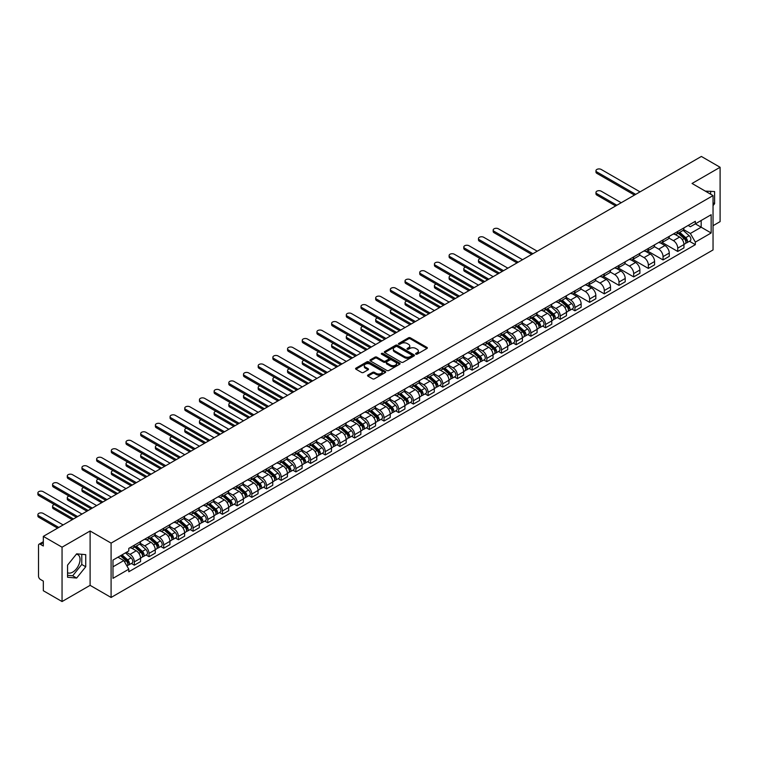<?xml version="1.0" encoding="UTF-8"?>
<svg xmlns="http://www.w3.org/2000/svg" width="758" height="758" viewBox="0 0 758 758"><rect width="100%" height="100%" fill="white"/><g stroke="black" fill="none" stroke-linecap="round" stroke-linejoin="round"><path stroke-width="1.14" d="M415.858 354.147A0.919 0.531 0 0 0 417.156 354.147L426.972 348.481A1.308 0.758 0 0 0 427.351 347.95A1.308 0.758 0 0 0 426.972 347.41L410.343 337.812A1.308 0.758 0 0 0 408.496 337.812L398.67 343.478A0.919 0.531 0 0 0 399.968 344.227L401.238 343.497A4.178 2.416 0 0 1 407.15 343.497L408.534 344.293A4.178 2.416 0 0 1 409.765 345.999A4.178 2.416 0 0 1 408.534 347.704L407.264 348.443A0.919 0.531 0 0 0 408.562 349.192L409.832 348.453A4.178 2.416 0 0 1 415.744 348.453L417.127 349.258A4.178 2.416 0 0 1 418.359 350.963A4.178 2.416 0 0 1 417.127 352.669L415.858 353.399A0.919 0.531 0 0 0 415.858 354.147L415.858 353.399M705.328 191.139A10.385 5.998 -60 0 1 706.75 191.594A10.385 5.998 -60 0 1 707.849 192.589M76.35 554.202A10.385 5.998 -60 0 1 77.885 554.666A10.385 5.998 -60 0 1 79.476 562.986A10.385 5.998 -60 0 1 72.692 572.138A10.385 5.998 -60 0 1 67.557 572.688M367.924 375.049A1.308 0.758 0 0 0 367.545 375.58A1.308 0.758 0 0 0 367.924 376.12L372.595 378.81A1.308 0.758 0 0 0 374.443 378.81L385.339 372.519A1.308 0.758 0 0 0 385.727 371.979A1.308 0.758 0 0 0 385.339 371.448L368.71 361.841A1.308 0.758 0 0 0 366.863 361.841L355.957 368.142A1.308 0.758 0 0 0 355.578 368.672A1.308 0.758 0 0 0 355.957 369.203L361.594 372.462A1.308 0.758 0 0 0 363.442 372.462L368.113 369.771A1.308 0.758 0 0 0 368.492 369.231A1.308 0.758 0 0 0 368.113 368.701L365.318 367.09A3.496 2.018 0 0 1 364.295 365.659A3.496 2.018 0 0 1 366.446 363.793A3.496 2.018 0 0 1 370.255 364.228L381.208 370.558A3.496 2.018 0 0 1 382.231 371.979A3.496 2.018 0 0 1 380.071 373.846A3.496 2.018 0 0 1 376.262 373.41L374.443 372.358A1.308 0.758 0 0 0 372.595 372.358L367.924 375.049L367.924 376.12M111.094 543.116L90.107 530.998L62.052 547.191L43.32 536.38L701.368 156.451L720.1 167.272L692.045 183.464L713.041 195.592L111.094 543.116L111.094 597.465L713.041 249.941L713.041 195.592M401.333 362.22A1.308 0.758 0 0 0 403.18 362.22L414.086 355.919A1.308 0.758 0 0 0 414.465 355.388A1.308 0.758 0 0 0 414.086 354.858L397.448 345.25A1.308 0.758 0 0 0 395.6 345.25L384.694 351.551A1.308 0.758 0 0 0 384.315 352.082A1.308 0.758 0 0 0 384.694 352.612L401.333 362.22M381.871 354.346A0.919 0.531 0 0 1 382.799 354.479L399.693 364.228L388.807 370.51A1.308 0.758 0 0 1 386.959 370.51L370.33 360.912L374.992 358.24L374.992 357.151L370.33 359.842A1.308 0.758 0 0 0 369.942 360.382A1.308 0.758 0 0 0 370.33 360.912L370.33 359.842M374.992 358.24A1.308 0.758 0 0 1 376.84 358.24L376.84 357.151A1.308 0.758 0 0 0 374.992 357.151M376.84 357.151L383.586 361.045A1.308 0.758 0 0 0 385.434 361.045L388.532 359.254A1.308 0.758 0 0 0 388.911 358.724A1.308 0.758 0 0 0 388.532 358.193L381.511 354.138A0.919 0.531 0 0 1 382.799 353.389L399.712 363.148A1.308 0.758 0 0 1 400.091 363.688A1.308 0.758 0 0 1 399.712 364.219L399.712 363.148M62.052 547.191L62.052 601.549L43.32 590.728L43.32 581.111L40.401 579.425A2.662 1.535 -120 0 1 38.516 576.165L38.516 545.4A2.662 1.535 -120 0 1 39.065 544.178L43.32 541.724M713.041 225.704L720.1 221.62L720.1 167.272M62.052 601.549L90.107 585.347L111.094 597.465M43.32 536.38L43.32 545.997L40.401 544.31A2.662 1.535 -120 0 0 39.065 544.178M677.737 231.465A6.121 3.534 60 0 1 676.468 234.213L682.683 230.621A6.121 3.534 -120 0 0 683.953 227.874M668.916 238.059L673.407 240.646A6.121 3.534 60 0 1 677.737 248.15L683.953 244.559A6.121 3.534 -120 0 0 679.623 237.055L675.17 234.487M683.953 244.559L683.953 247.875L677.737 251.466L662.16 242.475M676.468 234.213A6.121 3.534 60 0 1 673.455 233.938M677.737 248.15L677.737 251.466M663.051 239.935A6.121 3.534 60 0 1 661.781 242.693L667.997 239.102A6.121 3.534 -120 0 0 669.267 236.354M647.474 250.945L663.051 259.937L669.267 256.356L669.267 253.039A6.121 3.534 -120 0 0 664.937 245.535L660.483 242.967M661.781 242.693A6.121 3.534 60 0 1 658.768 242.408M654.23 246.53L658.721 249.126A6.121 3.534 60 0 1 663.051 256.63L663.051 259.937M648.365 248.416A6.121 3.534 60 0 1 647.095 251.163L653.311 247.582A6.121 3.534 -120 0 0 654.58 244.834M632.788 259.425L648.365 268.417L654.58 264.836L654.58 261.519A6.121 3.534 -120 0 0 650.25 254.015L645.797 251.448M647.095 251.163A6.121 3.534 60 0 1 644.082 250.889M639.544 255.01L644.035 257.606A6.121 3.534 60 0 1 648.365 265.101L648.365 268.417M633.679 256.896A6.121 3.534 60 0 1 632.409 259.643L638.624 256.062A6.121 3.534 -120 0 0 639.894 253.314M618.102 267.906L633.679 276.897L639.894 273.316L639.894 270A6.121 3.534 -120 0 0 635.564 262.495L631.111 259.928M632.409 259.643A6.121 3.534 60 0 1 629.396 259.369M624.857 263.49L629.348 266.086A6.121 3.534 60 0 1 633.679 273.581L633.679 276.897M618.992 265.376A6.121 3.534 60 0 1 617.723 268.124L623.938 264.542A6.121 3.534 -120 0 0 625.208 261.785M603.415 276.386L618.992 285.378L625.208 281.796L625.208 278.48A6.121 3.534 -120 0 0 620.878 270.976L616.425 268.408M617.723 268.124A6.121 3.534 60 0 1 614.71 267.849M610.171 271.97L614.662 274.567A6.121 3.534 60 0 1 618.992 282.061L618.992 285.378M604.306 273.856A6.121 3.534 60 0 1 603.036 276.604L609.252 273.022A6.121 3.534 -120 0 0 610.522 270.265M588.729 284.866L604.306 293.858L610.522 290.267L610.522 286.95A6.121 3.534 -120 0 0 606.192 279.456L601.738 276.888M603.036 276.604A6.121 3.534 60 0 1 600.023 276.329M595.485 280.451L599.976 283.037A6.121 3.534 60 0 1 604.306 290.541L604.306 293.858M589.62 282.336A6.121 3.534 60 0 1 588.35 285.084L594.566 281.493A6.121 3.534 -120 0 0 595.835 278.745M574.043 293.346L589.62 302.338L595.835 298.747L595.835 295.43A6.121 3.534 -120 0 0 591.505 287.936L587.052 285.368M588.35 285.084A6.121 3.534 60 0 1 585.337 284.809M580.799 288.931L585.29 291.517A6.121 3.534 60 0 1 589.62 299.022L589.62 302.338M574.934 290.816A6.121 3.534 60 0 1 573.664 293.564L579.879 289.973A6.121 3.534 -120 0 0 581.149 287.225M571.958 309.093L574.934 310.818L581.149 307.227L581.149 303.911A6.121 3.534 -120 0 0 576.819 296.416L572.366 293.848M573.664 293.564A6.121 3.534 60 0 1 570.651 293.289M566.112 297.411L570.603 299.997A6.121 3.534 60 0 1 574.934 307.502L574.934 310.818M560.247 299.296A6.121 3.534 60 0 1 558.978 302.044L565.193 298.453A6.121 3.534 -120 0 0 566.463 295.705M557.272 317.574L560.247 319.298L566.463 315.707L566.463 312.391A6.121 3.534 -120 0 0 562.133 304.887L557.68 302.319M558.978 302.044A6.121 3.534 60 0 1 555.965 301.769M551.426 305.891L555.917 308.478A6.121 3.534 60 0 1 560.247 315.982L560.247 319.298M545.561 307.767A6.121 3.534 60 0 1 544.291 310.524L550.507 306.933A6.121 3.534 -120 0 0 551.777 304.185M542.586 326.054L545.561 327.769L551.777 324.187L551.777 320.871A6.121 3.534 -120 0 0 547.447 313.367L542.993 310.799M544.291 310.524A6.121 3.534 60 0 1 541.278 310.24M536.74 314.362L541.231 316.958A6.121 3.534 60 0 1 545.561 324.462L545.561 327.769M530.875 316.247A6.121 3.534 60 0 1 529.605 318.995L535.821 315.413A6.121 3.534 -120 0 0 537.09 312.666M527.9 334.534L530.875 336.249L537.09 332.667L537.09 329.351A6.121 3.534 -120 0 0 532.76 321.847L528.307 319.279M529.605 318.995A6.121 3.534 60 0 1 526.592 318.72M522.054 322.842L526.545 325.438A6.121 3.534 60 0 1 530.875 332.933L530.875 336.249M516.189 324.727A6.121 3.534 60 0 1 514.919 327.475L521.134 323.893A6.121 3.534 -120 0 0 522.404 321.146M513.213 343.014L516.189 344.729L522.404 341.147L522.404 337.831A6.121 3.534 -120 0 0 518.074 330.327L513.621 327.759M514.919 327.475A6.121 3.534 60 0 1 511.906 327.2M507.367 331.322L511.858 333.918A6.121 3.534 60 0 1 516.189 341.413L516.189 344.729M501.502 333.207A6.121 3.534 60 0 1 500.233 335.955L506.448 332.374A6.121 3.534 -120 0 0 507.718 329.616M498.527 351.494L501.502 353.209L507.718 349.627L507.718 346.311A6.121 3.534 -120 0 0 503.388 338.807L498.935 336.239M500.233 335.955A6.121 3.534 60 0 1 497.22 335.68M492.681 339.802L497.172 342.398A6.121 3.534 60 0 1 501.502 349.893L501.502 353.209M486.816 341.687A6.121 3.534 60 0 1 485.546 344.435L491.762 340.854A6.121 3.534 -120 0 0 493.032 338.096M483.841 359.965L486.816 361.689L493.032 358.098L493.032 354.782A6.121 3.534 -120 0 0 488.702 347.287L484.248 344.719M485.546 344.435A6.121 3.534 60 0 1 482.533 344.16M477.995 348.282L482.486 350.869A6.121 3.534 60 0 1 486.816 358.373L486.816 361.689M472.13 350.168A6.121 3.534 60 0 1 470.86 352.915L477.076 349.324A6.121 3.534 -120 0 0 478.345 346.577M469.155 368.445L472.13 370.169L478.345 366.578L478.345 363.262A6.121 3.534 -120 0 0 474.015 355.767L469.562 353.2M470.86 352.915A6.121 3.534 60 0 1 467.847 352.641M463.309 356.762L467.8 359.349A6.121 3.534 60 0 1 472.13 366.853L472.13 370.169M457.444 358.648A6.121 3.534 60 0 1 456.174 361.395L462.389 357.804A6.121 3.534 -120 0 0 463.659 355.057M454.468 376.925L457.444 378.649L463.659 375.058L463.659 371.742A6.121 3.534 -120 0 0 459.329 364.247L454.876 361.68M456.174 361.395A6.121 3.534 60 0 1 453.161 361.121M448.622 365.242L453.113 367.829A6.121 3.534 60 0 1 457.444 375.333L457.444 378.649M442.757 367.128A6.121 3.534 60 0 1 441.488 369.876L447.703 366.285A6.121 3.534 -120 0 0 448.973 363.537M439.782 385.405L442.757 387.13L448.973 383.539L448.973 380.222A6.121 3.534 -120 0 0 444.643 372.718L440.19 370.15M441.488 369.876A6.121 3.534 60 0 1 438.475 369.601M433.936 373.722L438.427 376.309A6.121 3.534 60 0 1 442.757 383.813L442.757 387.13M428.071 375.598A6.121 3.534 60 0 1 426.801 378.356L433.017 374.765A6.121 3.534 -120 0 0 434.287 372.017M425.096 393.885L428.071 395.6L434.287 392.019L434.287 388.702A6.121 3.534 -120 0 0 429.957 381.198L425.513 378.63M426.801 378.356A6.121 3.534 60 0 1 423.788 378.071M419.25 382.193L423.741 384.789A6.121 3.534 60 0 1 428.071 392.293L428.071 395.6M413.385 384.079A6.121 3.534 60 0 1 412.115 386.826L418.331 383.245A6.121 3.534 -120 0 0 419.6 380.497M410.41 402.365L413.385 404.08L419.6 400.499L419.6 397.183A6.121 3.534 -120 0 0 415.27 389.678L410.827 387.111M412.115 386.826A6.121 3.534 60 0 1 409.102 386.552M404.573 390.673L409.055 393.269A6.121 3.534 60 0 1 413.385 400.764L413.385 404.08M398.699 392.559A6.121 3.534 60 0 1 397.429 395.306L403.644 391.725A6.121 3.534 -120 0 0 404.914 388.977M395.723 410.845L398.699 412.56L404.914 408.979L404.914 405.663A6.121 3.534 -120 0 0 400.584 398.158L396.14 395.591M397.429 395.306A6.121 3.534 60 0 1 394.416 395.032M389.887 399.153L394.368 401.749A6.121 3.534 60 0 1 398.699 409.244L398.699 412.56M384.012 401.039A6.121 3.534 60 0 1 382.743 403.787L388.958 400.205A6.121 3.534 -120 0 0 390.228 397.448M381.037 419.326L384.012 421.041L390.228 417.459L390.228 414.143A6.121 3.534 -120 0 0 385.898 406.639L381.454 404.071M382.743 403.787A6.121 3.534 60 0 1 379.73 403.512M375.201 407.633L379.682 410.23A6.121 3.534 60 0 1 384.012 417.724L384.012 421.041M369.326 409.519A6.121 3.534 60 0 1 368.056 412.267L374.272 408.685A6.121 3.534 -120 0 0 375.542 405.928M366.351 427.796L369.326 429.521L375.542 425.93L375.542 422.613A6.121 3.534 -120 0 0 371.212 415.119L366.768 412.551M368.056 412.267A6.121 3.534 60 0 1 365.043 411.992M360.514 416.114L364.996 418.7A6.121 3.534 60 0 1 369.326 426.204L369.326 429.521M354.64 417.999A6.121 3.534 60 0 1 353.37 420.747L359.586 417.156A6.121 3.534 -120 0 0 360.855 414.408M351.665 436.276L354.64 438.001L360.855 434.41L360.855 431.094A6.121 3.534 -120 0 0 356.525 423.599L352.082 421.031M353.37 420.747A6.121 3.534 60 0 1 350.357 420.472M345.828 424.594L350.31 427.18A6.121 3.534 60 0 1 354.64 434.685L354.64 438.001M339.954 426.479A6.121 3.534 60 0 1 338.684 429.227L344.899 425.636A6.121 3.534 -120 0 0 346.169 422.888M336.978 444.756L339.954 446.481L346.169 442.89L346.169 439.574A6.121 3.534 -120 0 0 341.839 432.079L337.395 429.511M338.684 429.227A6.121 3.534 60 0 1 335.671 428.952M331.142 433.074L335.623 435.661A6.121 3.534 60 0 1 339.954 443.165L339.954 446.481M325.267 434.959A6.121 3.534 60 0 1 323.998 437.707L330.213 434.116A6.121 3.534 -120 0 0 331.483 431.368M322.292 453.237L325.267 454.961L331.483 451.37L331.483 448.054A6.121 3.534 -120 0 0 327.153 440.55L322.709 437.982M323.998 437.707A6.121 3.534 60 0 1 320.985 437.432M316.456 441.554L320.937 444.141A6.121 3.534 60 0 1 325.267 451.645L325.267 454.961M310.581 443.43A6.121 3.534 60 0 1 309.311 446.187L315.527 442.596A6.121 3.534 -120 0 0 316.797 439.848M307.606 461.717L310.581 463.432L316.797 459.85L316.797 456.534A6.121 3.534 -120 0 0 312.467 449.03L308.023 446.462M309.311 446.187A6.121 3.534 60 0 1 306.298 445.903M301.769 450.025L306.251 452.621A6.121 3.534 60 0 1 310.581 460.125L310.581 463.432M295.895 451.91A6.121 3.534 60 0 1 294.625 454.658L300.841 451.076A6.121 3.534 -120 0 0 302.11 448.329M292.92 470.197L295.895 471.912L302.11 468.33L302.11 465.014A6.121 3.534 -120 0 0 297.78 457.51L293.337 454.942M294.625 454.658A6.121 3.534 60 0 1 291.612 454.383M287.083 458.505L291.565 461.101A6.121 3.534 60 0 1 295.895 468.596L295.895 471.912M281.209 460.39A6.121 3.534 60 0 1 279.939 463.138L286.154 459.556A6.121 3.534 -120 0 0 287.424 456.809M278.233 478.677L281.209 480.392L287.424 476.81L287.424 473.494A6.121 3.534 -120 0 0 283.094 465.99L278.65 463.422M279.939 463.138A6.121 3.534 60 0 1 276.926 462.863M272.397 466.985L276.878 469.581A6.121 3.534 60 0 1 281.209 477.076L281.209 480.392M266.522 468.87A6.121 3.534 60 0 1 265.253 471.618L271.468 468.037A6.121 3.534 -120 0 0 272.738 465.279M263.547 487.157L266.522 488.872L272.738 485.291L272.738 481.974A6.121 3.534 -120 0 0 268.408 474.47L263.964 471.902M265.253 471.618A6.121 3.534 60 0 1 262.24 471.343M257.711 475.465L262.192 478.061A6.121 3.534 60 0 1 266.522 485.556L266.522 488.872M251.836 477.351A6.121 3.534 60 0 1 250.566 480.098L256.782 476.517A6.121 3.534 -120 0 0 258.052 473.759M248.861 495.628L251.836 497.352L258.052 493.761L258.052 490.445A6.121 3.534 -120 0 0 253.722 482.95L249.278 480.382M250.566 480.098A6.121 3.534 60 0 1 247.553 479.823M243.024 483.945L247.506 486.532A6.121 3.534 60 0 1 251.836 494.036L251.836 497.352M237.15 485.831A6.121 3.534 60 0 1 235.89 488.578L242.096 484.987A6.121 3.534 -120 0 0 243.365 482.24M234.175 504.108L237.15 505.832L243.365 502.241L243.365 498.925A6.121 3.534 -120 0 0 239.035 491.43L234.592 488.863M235.89 488.578A6.121 3.534 60 0 1 232.867 488.304M228.338 492.425L232.82 495.012A6.121 3.534 60 0 1 237.15 502.516L237.15 505.832M222.464 494.311A6.121 3.534 60 0 1 221.203 497.059L227.409 493.467A6.121 3.534 -120 0 0 228.679 490.72M219.488 512.588L222.464 514.312L228.679 510.721L228.679 507.405A6.121 3.534 -120 0 0 224.349 499.91L219.905 497.343M221.203 497.059A6.121 3.534 60 0 1 218.181 496.784M213.652 500.905L218.133 503.492A6.121 3.534 60 0 1 222.464 510.996L222.464 514.312M207.777 502.791A6.121 3.534 60 0 1 206.517 505.539L212.723 501.948A6.121 3.534 -120 0 0 213.993 499.2M204.802 521.068L207.777 522.793L213.993 519.202L213.993 515.885A6.121 3.534 -120 0 0 209.663 508.381L205.219 505.813M206.517 505.539A6.121 3.534 60 0 1 203.495 505.264M198.966 509.385L203.447 511.972A6.121 3.534 60 0 1 207.777 519.476L207.777 522.793M193.091 511.262A6.121 3.534 60 0 1 191.831 514.019L198.037 510.428A6.121 3.534 -120 0 0 199.307 507.68M190.116 529.548L193.091 531.263L199.307 527.682L199.307 524.365A6.121 3.534 -120 0 0 194.977 516.861L190.533 514.294M191.831 514.019A6.121 3.534 60 0 1 188.808 513.735M184.279 517.856L188.761 520.452A6.121 3.534 60 0 1 193.091 527.956L193.091 531.263M178.405 519.742A6.121 3.534 60 0 1 177.145 522.489L183.351 518.908A6.121 3.534 -120 0 0 184.62 516.16M175.43 538.028L178.405 539.743L184.62 536.162L184.62 532.846A6.121 3.534 -120 0 0 180.29 525.341L175.847 522.774M177.145 522.489A6.121 3.534 60 0 1 174.122 522.215M169.593 526.336L174.075 528.932A6.121 3.534 60 0 1 178.405 536.427L178.405 539.743M163.719 528.222A6.121 3.534 60 0 1 162.458 530.97L168.664 527.388A6.121 3.534 -120 0 0 169.934 524.64M160.743 546.509L163.719 548.224L169.934 544.642L169.934 541.326A6.121 3.534 -120 0 0 165.604 533.822L161.16 531.254M162.458 530.97A6.121 3.534 60 0 1 159.436 530.695M154.907 534.816L159.388 537.413A6.121 3.534 60 0 1 163.719 544.907L163.719 548.224M149.032 536.702A6.121 3.534 60 0 1 147.772 539.45L153.978 535.868A6.121 3.534 -120 0 0 155.248 533.111M146.057 554.989L149.032 556.704L155.248 553.122L155.248 549.806A6.121 3.534 -120 0 0 150.918 542.302L146.474 539.734M147.772 539.45A6.121 3.534 60 0 1 144.75 539.175M140.221 543.297L144.702 545.893A6.121 3.534 60 0 1 149.032 553.387L149.032 556.704M134.346 545.182A6.121 3.534 60 0 1 133.086 547.93L139.292 544.348A6.121 3.534 -120 0 0 140.562 541.591M131.371 563.459L134.346 565.184L140.562 561.593L140.562 558.276A6.121 3.534 -120 0 0 136.232 550.782L131.788 548.214M133.086 547.93A6.121 3.534 60 0 1 130.063 547.655M126.444 552.298L130.016 554.363A6.121 3.534 60 0 1 134.346 561.867L134.346 565.184M688.141 225.458L690.349 226.737L711.156 214.722L701.178 220.483L701.178 227.22L690.349 233.473L683.602 229.579M112.98 566.813L123.81 560.56L128.794 569.201L112.98 578.335L112.98 560.077L128.794 550.943L128.794 548.385L695.342 221.298L695.342 223.847L711.156 232.981L695.342 242.115L690.349 233.473M711.156 214.722L711.156 232.981M128.794 569.201L128.794 571.759L695.342 244.673L695.342 242.115M713.041 205.617L714.595 203.684L714.595 191.566L705.243 191.092M90.107 530.998L90.107 585.347M67.557 577.245L76.643 578.06L85.73 566.757L85.73 554.648L76.643 553.833L67.557 565.136L67.557 577.245M123.81 560.56L117.973 557.196M689.439 241.262L695.342 244.673M710.634 194.2L710.634 191.215M713.041 202.784L714.595 203.684M67.557 575.313L72.692 575.777L81.769 564.473L81.769 554.288M72.692 575.777L76.643 578.06M81.769 564.473L85.73 566.757M416.227 354.28L417.127 353.759A4.178 2.416 0 0 0 418.359 352.053L418.359 350.963M409.765 345.999L409.765 347.088A4.178 2.416 0 0 1 408.534 348.794L407.633 349.315M426.953 348.49L410.343 338.902A1.308 0.758 0 0 0 408.496 338.902L399.04 344.359M414.067 355.938L397.448 346.34A1.308 0.758 0 0 0 395.6 346.34L384.713 352.622M411.774 355.767A0.919 0.531 0 0 0 411.774 355.019L397.173 346.586A0.919 0.531 0 0 0 395.875 346.586L394.539 347.363A4.178 2.416 0 0 0 393.317 349.068A4.178 2.416 0 0 0 394.539 350.774L404.516 356.535A4.178 2.416 0 0 0 410.429 356.535L411.774 355.767L411.774 356.847A0.919 0.531 0 0 0 412.039 356.478L412.039 355.388M393.317 349.068L393.317 350.158A4.178 2.416 0 0 0 394.539 351.864L394.539 350.774M411.774 356.847L410.429 357.624A4.178 2.416 0 0 1 404.516 357.624L394.539 351.864M376.84 358.24L383.586 362.135A1.308 0.758 0 0 0 385.434 362.135L388.532 360.344A1.308 0.758 0 0 0 388.911 359.813L388.911 358.724M390.588 365.091A3.496 2.018 0 0 0 394.397 365.527A3.496 2.018 0 0 0 396.557 363.66A3.496 2.018 0 0 0 395.534 362.229L391.678 360.003A1.308 0.758 0 0 0 389.82 360.003L386.732 361.793A1.308 0.758 0 0 0 386.343 362.324A1.308 0.758 0 0 0 386.732 362.855L390.588 365.091L390.588 366.171A3.496 2.018 0 0 0 394.397 366.607A3.496 2.018 0 0 0 396.557 364.75L396.557 363.66M386.343 362.324L386.343 363.414A1.308 0.758 0 0 0 386.732 363.944L386.732 362.855M390.588 366.171L386.732 363.944M382.231 371.979L382.231 373.069A3.496 2.018 0 0 1 380.071 374.935A3.496 2.018 0 0 1 376.262 374.499L374.443 373.438A1.308 0.758 0 0 0 372.595 373.438L367.943 376.129M364.295 365.659L364.295 366.749A3.496 2.018 0 0 0 365.318 368.17L365.318 367.09M368.113 368.701L368.113 369.771L365.318 368.17M385.339 371.448L385.339 372.519L368.71 362.93A1.308 0.758 0 0 0 366.863 362.93L355.976 369.222M678.164 233.237L684.142 238.571A3.326 1.923 60 0 1 685.194 243.716L683.953 244.436M678.315 233.379L681.139 234.999M621.2 202.737L601.198 191.187A3.06 1.772 -0 0 0 597.863 190.808A3.06 1.772 -0 0 0 595.968 192.437A3.06 1.772 -0 0 0 596.868 193.688L616.87 205.238M678.761 232.886L685.422 238.827A1.601 0.919 60 0 1 685.924 241.3A1.601 0.919 60 0 1 685.782 241.357M679.765 232.308L685.744 237.652A3.326 1.923 60 0 1 686.786 242.797A3.326 1.923 60 0 1 685.782 242.901M683.1 230.309L689.136 235.691A3.326 1.923 60 0 1 690.178 240.836L686.786 242.797M615.648 205.939L596.868 195.1A3.06 1.772 180 0 1 595.968 193.849L595.968 192.437M634.474 195.071L596.868 173.355A3.06 1.772 180 0 1 595.968 172.104L595.968 170.692A3.06 1.772 -0 0 0 596.868 171.943L635.706 194.361M640.036 191.869L601.198 169.441A3.06 1.772 -0 0 0 597.863 169.062A3.06 1.772 -0 0 0 595.968 170.692M560.674 301.068L566.652 306.403A3.326 1.923 60 0 1 567.704 311.547L566.463 312.268M560.835 301.21L563.649 302.83M480.269 258.658A3.06 1.772 -0 0 0 478.488 260.269A3.06 1.772 -0 0 0 479.378 261.519L499.38 273.07M561.28 300.718L567.932 306.658A1.601 0.919 60 0 1 568.434 309.131A1.601 0.919 60 0 1 568.292 309.188M562.275 300.14L568.254 305.483A3.326 1.923 60 0 1 569.305 310.628A3.326 1.923 60 0 1 568.301 310.733M565.61 298.14L571.646 303.522A3.326 1.923 60 0 1 572.688 308.667L569.305 310.628M498.158 273.771L479.378 262.931A3.06 1.772 180 0 1 478.488 261.681L478.488 260.269M545.987 309.539L551.966 314.883A3.326 1.923 60 0 1 553.018 320.028L551.777 320.748M546.148 309.681L548.963 311.311M465.583 267.138A3.06 1.772 -0 0 0 463.801 268.749A3.06 1.772 -0 0 0 464.692 270L484.694 281.55M546.594 309.198L553.245 315.139A1.601 0.919 60 0 1 553.747 317.611A1.601 0.919 60 0 1 553.605 317.668M547.589 308.62L553.567 313.964A3.326 1.923 60 0 1 554.619 319.109A3.326 1.923 60 0 1 553.615 319.213M550.924 306.62L556.959 312.002A3.326 1.923 60 0 1 558.002 317.147L554.619 319.109M483.471 282.251L464.692 271.411A3.06 1.772 180 0 1 463.801 270.161L463.801 268.749M531.301 318.019L537.28 323.363A3.326 1.923 60 0 1 538.332 328.508L537.09 329.228M531.462 318.161L534.276 319.791M450.896 275.618A3.06 1.772 -0 0 0 449.115 277.229A3.06 1.772 -0 0 0 450.006 278.48L470.017 290.03M531.908 317.678L538.559 323.619A1.601 0.919 60 0 1 539.061 326.082A1.601 0.919 60 0 1 538.919 326.148M532.902 317.1L538.881 322.434A3.326 1.923 60 0 1 539.933 327.589A3.326 1.923 60 0 1 538.929 327.693M536.238 315.091L542.273 320.482A3.326 1.923 60 0 1 543.315 325.627L539.933 327.589M468.785 290.731L450.006 279.892A3.06 1.772 180 0 1 449.115 278.641L449.115 277.229M516.615 326.499L522.594 331.843A3.326 1.923 60 0 1 523.645 336.988L522.404 337.708M516.776 326.641L519.59 328.271M436.21 284.098A3.06 1.772 -0 0 0 434.429 285.709A3.06 1.772 -0 0 0 435.319 286.95L455.331 298.5M517.221 326.148L523.873 332.099A1.601 0.919 60 0 1 524.375 334.562A1.601 0.919 60 0 1 524.233 334.619M518.216 325.58L524.195 330.914A3.326 1.923 60 0 1 525.247 336.059A3.326 1.923 60 0 1 524.242 336.173M521.551 323.571L527.587 328.963A3.326 1.923 60 0 1 528.629 334.107L525.247 336.059M454.099 299.211L435.319 288.372A3.06 1.772 180 0 1 434.429 287.121L434.429 285.709M501.929 334.979L507.917 340.323A3.326 1.923 60 0 1 508.959 345.468L507.718 346.188M502.09 335.121L504.904 336.751M421.524 292.579A3.06 1.772 -0 0 0 419.743 294.18A3.06 1.772 -0 0 0 420.633 295.43L440.644 306.981M502.535 334.629L509.186 340.569A1.601 0.919 60 0 1 509.689 343.042A1.601 0.919 60 0 1 509.547 343.099M503.53 334.06L509.509 339.394A3.326 1.923 60 0 1 510.56 344.539A3.326 1.923 60 0 1 509.556 344.653M506.865 332.051L512.901 337.443A3.326 1.923 60 0 1 513.943 342.588L510.56 344.539M439.413 307.691L420.633 296.842A3.06 1.772 180 0 1 419.743 295.601L419.743 294.18M487.242 343.459L493.231 348.803A3.326 1.923 60 0 1 494.273 353.948L493.032 354.659M487.403 343.601L490.218 345.231M406.838 301.059A3.06 1.772 -0 0 0 405.056 302.66A3.06 1.772 -0 0 0 405.947 303.911L425.958 315.461M487.849 343.109L494.5 349.05A1.601 0.919 60 0 1 495.002 351.522A1.601 0.919 60 0 1 494.86 351.579M488.844 342.531L494.822 347.875A3.326 1.923 60 0 1 495.874 353.02A3.326 1.923 60 0 1 494.87 353.133M492.179 340.531L498.214 345.923A3.326 1.923 60 0 1 499.257 351.068L495.874 353.02M424.726 316.171L405.947 305.322A3.06 1.772 180 0 1 405.056 304.072L405.056 302.66M472.556 351.939L478.544 357.274A3.326 1.923 60 0 1 479.587 362.428L478.345 363.139M472.717 352.082L475.531 353.702M392.151 309.539A3.06 1.772 -0 0 0 390.37 311.14A3.06 1.772 -0 0 0 391.261 312.391L411.272 323.941M473.163 351.589L479.814 357.53A1.601 0.919 60 0 1 480.316 360.003A1.601 0.919 60 0 1 480.174 360.059M474.157 351.011L480.136 356.355A3.326 1.923 60 0 1 481.188 361.5A3.326 1.923 60 0 1 480.184 361.604M477.493 349.012L483.528 354.393A3.326 1.923 60 0 1 484.57 359.548L481.188 361.5M410.04 324.651L391.261 313.803A3.06 1.772 180 0 1 390.37 312.552L390.37 311.14M457.87 360.42L463.858 365.754A3.326 1.923 60 0 1 464.9 370.899L463.659 371.619M458.031 360.562L460.845 362.182M377.465 318.009A3.06 1.772 -0 0 0 375.684 319.62A3.06 1.772 -0 0 0 376.574 320.871L396.586 332.421M458.476 360.069L465.128 366.01A1.601 0.919 60 0 1 465.63 368.483A1.601 0.919 60 0 1 465.488 368.54M459.471 359.491L465.45 364.835A3.326 1.923 60 0 1 466.502 369.98A3.326 1.923 60 0 1 465.497 370.084M462.806 357.492L468.842 362.874A3.326 1.923 60 0 1 469.884 368.018L466.502 369.98M395.354 333.122L376.574 322.283A3.06 1.772 180 0 1 375.684 321.032L375.684 319.62M443.184 368.9L449.172 374.234A3.326 1.923 60 0 1 450.214 379.379L448.973 380.099M443.345 369.042L446.159 370.662M362.779 326.49A3.06 1.772 -0 0 0 360.998 328.1A3.06 1.772 -0 0 0 361.888 329.351L381.899 340.901M443.79 368.549L450.441 374.49A1.601 0.919 60 0 1 450.944 376.963A1.601 0.919 60 0 1 450.802 377.02M444.785 367.971L450.764 373.315A3.326 1.923 60 0 1 451.815 378.46A3.326 1.923 60 0 1 450.811 378.564M448.12 365.972L454.156 371.354A3.326 1.923 60 0 1 455.198 376.499L451.815 378.46M380.668 341.602L361.888 330.763A3.06 1.772 180 0 1 360.998 329.512L360.998 328.1M428.497 377.37L434.486 382.714A3.326 1.923 60 0 1 435.528 387.859L434.287 388.579M428.658 377.512L431.473 379.142M348.093 334.97A3.06 1.772 -0 0 0 346.311 336.58A3.06 1.772 -0 0 0 347.202 337.831L367.213 349.381M429.104 377.029L435.765 382.97A1.601 0.919 60 0 1 436.257 385.443A1.601 0.919 60 0 1 436.115 385.5M430.099 376.451L436.077 381.795A3.326 1.923 60 0 1 437.129 386.94A3.326 1.923 60 0 1 436.125 387.044M433.434 374.452L439.469 379.834A3.326 1.923 60 0 1 440.512 384.979L437.129 386.94M365.981 350.082L347.202 339.243A3.06 1.772 180 0 1 346.311 337.992L346.311 336.58M413.811 385.85L419.799 391.194A3.326 1.923 60 0 1 420.842 396.339L419.6 397.059M413.972 385.993L416.786 387.622M333.406 343.45A3.06 1.772 -0 0 0 331.625 345.061A3.06 1.772 -0 0 0 332.516 346.311L352.527 357.861M414.418 385.509L421.078 391.45A1.601 0.919 60 0 1 421.571 393.914A1.601 0.919 60 0 1 421.429 393.98M415.412 384.931L421.401 390.266A3.326 1.923 60 0 1 422.443 395.42A3.326 1.923 60 0 1 421.439 395.524M418.748 382.923L424.783 388.314A3.326 1.923 60 0 1 425.825 393.459L422.443 395.42M351.295 358.562L332.516 347.723A3.06 1.772 180 0 1 331.625 346.472L331.625 345.061M399.125 394.331L405.113 399.674A3.326 1.923 60 0 1 406.155 404.819L404.914 405.539M399.286 394.473L402.1 396.102M318.72 351.93A3.06 1.772 -0 0 0 316.939 353.541A3.06 1.772 -0 0 0 317.829 354.782L337.841 366.332M399.731 393.98L406.392 399.93A1.601 0.919 60 0 1 406.885 402.394A1.601 0.919 60 0 1 406.743 402.451M400.726 393.411L406.714 398.746A3.326 1.923 60 0 1 407.757 403.891A3.326 1.923 60 0 1 406.752 404.005M404.061 391.403L410.097 396.794A3.326 1.923 60 0 1 411.139 401.939L407.757 403.891M336.609 367.043L317.829 356.203A3.06 1.772 180 0 1 316.939 354.952L316.939 353.541M384.439 402.811L390.427 408.155A3.326 1.923 60 0 1 391.469 413.299L390.228 414.02M384.6 402.953L387.414 404.582M304.034 360.41A3.06 1.772 -0 0 0 302.252 362.011A3.06 1.772 -0 0 0 303.143 363.262L323.154 374.812M385.045 402.46L391.706 408.401A1.601 0.919 60 0 1 392.199 410.874A1.601 0.919 60 0 1 392.057 410.931M386.04 401.892L392.028 407.226A3.326 1.923 60 0 1 393.07 412.371A3.326 1.923 60 0 1 392.066 412.485M389.375 399.883L395.411 405.274A3.326 1.923 60 0 1 396.462 410.419L393.07 412.371M321.932 375.523L303.143 364.674A3.06 1.772 180 0 1 302.252 363.433L302.252 362.011M369.752 411.291L375.741 416.635A3.326 1.923 60 0 1 376.783 421.78L375.542 422.49M369.913 411.433L372.728 413.063M289.348 368.89A3.06 1.772 -0 0 0 287.566 370.491A3.06 1.772 -0 0 0 288.457 371.742L308.468 383.292M370.359 410.94L377.02 416.881A1.601 0.919 60 0 1 377.512 419.354A1.601 0.919 60 0 1 377.37 419.411M371.354 410.362L377.342 415.706A3.326 1.923 60 0 1 378.384 420.851A3.326 1.923 60 0 1 377.38 420.965M374.689 408.363L380.724 413.754A3.326 1.923 60 0 1 381.776 418.899L378.384 420.851M307.246 384.003L288.457 373.154A3.06 1.772 180 0 1 287.566 371.903L287.566 370.491M355.066 419.771L361.054 425.105A3.326 1.923 60 0 1 362.097 430.26L360.855 430.97M355.227 419.913L358.041 421.533M274.661 377.37A3.06 1.772 -0 0 0 272.88 378.972A3.06 1.772 -0 0 0 273.771 380.222L293.782 391.772M355.673 419.42L362.333 425.361A1.601 0.919 60 0 1 362.836 427.834A1.601 0.919 60 0 1 362.684 427.891M356.667 418.842L362.656 424.186A3.326 1.923 60 0 1 363.698 429.331A3.326 1.923 60 0 1 362.694 429.435M360.003 416.843L366.038 422.225A3.326 1.923 60 0 1 367.09 427.379L363.698 429.331M292.56 392.483L273.771 381.634A3.06 1.772 180 0 1 272.88 380.383L272.88 378.972M340.38 428.251L346.368 433.585A3.326 1.923 60 0 1 347.41 438.73L346.169 439.451M340.541 428.393L343.355 430.013M259.975 385.841A3.06 1.772 -0 0 0 258.194 387.452A3.06 1.772 -0 0 0 259.084 388.702L279.096 400.252M340.986 427.9L347.647 433.841A1.601 0.919 60 0 1 348.149 436.314A1.601 0.919 60 0 1 347.998 436.371M341.981 427.322L347.969 432.666A3.326 1.923 60 0 1 349.012 437.811A3.326 1.923 60 0 1 348.007 437.916M345.316 425.323L351.352 430.705A3.326 1.923 60 0 1 352.404 435.85L349.012 437.811M277.873 400.954L259.084 390.114A3.06 1.772 180 0 1 258.194 388.863L258.194 387.452M325.694 436.731L331.682 442.066A3.326 1.923 60 0 1 332.724 447.211L331.483 447.931M325.855 436.873L328.669 438.494M245.289 394.321A3.06 1.772 -0 0 0 243.507 395.932A3.06 1.772 -0 0 0 244.398 397.183L264.409 408.733M326.3 436.381L332.961 442.321A1.601 0.919 60 0 1 333.463 444.794A1.601 0.919 60 0 1 333.312 444.851M327.295 435.803L333.283 441.147A3.326 1.923 60 0 1 334.325 446.291A3.326 1.923 60 0 1 333.321 446.396M330.63 433.803L336.666 439.185A3.326 1.923 60 0 1 337.717 444.33L334.325 446.291M263.187 409.434L244.398 398.594A3.06 1.772 180 0 1 243.507 397.344L243.507 395.932M311.007 445.202L316.996 450.546A3.326 1.923 60 0 1 318.038 455.691L316.797 456.411M311.168 445.344L313.983 446.974M230.603 402.801A3.06 1.772 -0 0 0 228.821 404.412A3.06 1.772 -0 0 0 229.712 405.663L249.723 417.213M311.614 444.861L318.275 450.802A1.601 0.919 60 0 1 318.777 453.275A1.601 0.919 60 0 1 318.625 453.331M312.609 444.283L318.597 449.627A3.326 1.923 60 0 1 319.639 454.772A3.326 1.923 60 0 1 318.635 454.876M315.944 442.284L321.979 447.665A3.326 1.923 60 0 1 323.031 452.81L319.639 454.772M248.501 417.914L229.712 407.074A3.06 1.772 180 0 1 228.821 405.824L228.821 404.412M296.321 453.682L302.309 459.026A3.326 1.923 60 0 1 303.352 464.171L302.11 464.891M296.482 453.824L299.296 455.454M215.916 411.281A3.06 1.772 -0 0 0 214.135 412.892A3.06 1.772 -0 0 0 215.026 414.143L235.037 425.693M296.928 453.341L303.588 459.282A1.601 0.919 60 0 1 304.091 461.745A1.601 0.919 60 0 1 303.939 461.811M297.922 452.763L303.911 458.097A3.326 1.923 60 0 1 304.953 463.252A3.326 1.923 60 0 1 303.949 463.356M301.258 450.754L307.293 456.145A3.326 1.923 60 0 1 308.345 461.29L304.953 463.252M233.815 426.394L215.026 415.555A3.06 1.772 180 0 1 214.135 414.304L214.135 412.892M281.635 462.162L287.623 467.506A3.326 1.923 60 0 1 288.665 472.651L287.424 473.371M281.796 462.304L284.61 463.934M201.23 419.761A3.06 1.772 -0 0 0 199.449 421.372A3.06 1.772 -0 0 0 200.339 422.613L220.351 434.163M282.241 461.811L288.902 467.762A1.601 0.919 60 0 1 289.404 470.225A1.601 0.919 60 0 1 289.253 470.282M283.236 461.243L289.224 466.577A3.326 1.923 60 0 1 290.267 471.722A3.326 1.923 60 0 1 289.262 471.836M286.571 459.234L292.607 464.626A3.326 1.923 60 0 1 293.659 469.771L290.267 471.722M219.128 434.874L200.339 424.035A3.06 1.772 180 0 1 199.449 422.784L199.449 421.372M266.949 470.642L272.937 475.986A3.326 1.923 60 0 1 273.979 481.131L272.738 481.851M267.11 470.784L269.924 472.414M186.544 428.242A3.06 1.772 -0 0 0 184.762 429.843A3.06 1.772 -0 0 0 185.653 431.094L205.664 442.644M267.555 470.292L274.216 476.232A1.601 0.919 60 0 1 274.718 478.705A1.601 0.919 60 0 1 274.567 478.762M268.55 469.723L274.538 475.058A3.326 1.923 60 0 1 275.58 480.202A3.326 1.923 60 0 1 274.576 480.316M271.885 467.714L277.921 473.106A3.326 1.923 60 0 1 278.972 478.251L275.58 480.202M204.442 443.354L185.653 432.505A3.06 1.772 180 0 1 184.762 431.264L184.762 429.843M252.262 479.122L258.251 484.466A3.326 1.923 60 0 1 259.293 489.611L258.052 490.322M252.423 479.264L255.238 480.894M171.858 436.722A3.06 1.772 -0 0 0 170.076 438.323A3.06 1.772 -0 0 0 170.976 439.574L190.978 451.124M252.869 478.772L259.53 484.713A1.601 0.919 60 0 1 260.032 487.186A1.601 0.919 60 0 1 259.88 487.242M253.864 478.194L259.852 483.538A3.326 1.923 60 0 1 260.894 488.683A3.326 1.923 60 0 1 259.89 488.796M257.199 476.195L263.234 481.586A3.326 1.923 60 0 1 264.286 486.731L260.894 488.683M189.756 451.834L170.976 440.985A3.06 1.772 180 0 1 170.076 439.735L170.076 438.323M237.576 487.602L243.564 492.937A3.326 1.923 60 0 1 244.607 498.091L243.365 498.802M237.737 487.745L240.551 489.365M157.171 445.202A3.06 1.772 -0 0 0 155.39 446.803A3.06 1.772 -0 0 0 156.29 448.054L176.292 459.604M238.183 487.252L244.843 493.193A1.601 0.919 60 0 1 245.346 495.666A1.601 0.919 60 0 1 245.194 495.723M239.177 486.674L245.166 492.018A3.326 1.923 60 0 1 246.208 497.163A3.326 1.923 60 0 1 245.204 497.267M242.513 484.675L248.548 490.056A3.326 1.923 60 0 1 249.6 495.211L246.208 497.163M175.07 460.314L156.29 449.466A3.06 1.772 180 0 1 155.39 448.215L155.39 446.803M222.89 496.083L228.878 501.417A3.326 1.923 60 0 1 229.92 506.562L228.679 507.282M223.051 496.225L225.865 497.845M142.485 453.672A3.06 1.772 -0 0 0 140.704 455.283A3.06 1.772 -0 0 0 141.604 456.534L161.606 468.084M223.496 495.732L230.157 501.673A1.601 0.919 60 0 1 230.659 504.146A1.601 0.919 60 0 1 230.508 504.203M224.491 495.154L230.479 500.498A3.326 1.923 60 0 1 231.522 505.643A3.326 1.923 60 0 1 230.517 505.747M227.826 493.155L233.862 498.537A3.326 1.923 60 0 1 234.914 503.682L231.522 505.643M160.383 468.785L141.604 457.946A3.06 1.772 180 0 1 140.704 456.695L140.704 455.283M208.204 504.563L214.192 509.897A3.326 1.923 60 0 1 215.234 515.042L213.993 515.762M208.365 504.705L211.179 506.325M127.799 462.153A3.06 1.772 -0 0 0 126.017 463.763A3.06 1.772 -0 0 0 126.918 465.014L146.919 476.564M208.81 504.212L215.471 510.153A1.601 0.919 60 0 1 215.973 512.626A1.601 0.919 60 0 1 215.822 512.683M209.805 503.634L215.793 508.978A3.326 1.923 60 0 1 216.835 514.123A3.326 1.923 60 0 1 215.831 514.227M213.14 501.635L219.176 507.017A3.326 1.923 60 0 1 220.227 512.162L216.835 514.123M145.697 477.265L126.918 466.426A3.06 1.772 180 0 1 126.017 465.175L126.017 463.763M193.517 513.033L199.506 518.377A3.326 1.923 60 0 1 200.548 523.522L199.307 524.242M193.678 513.175L196.493 514.805M113.113 470.633A3.06 1.772 -0 0 0 111.331 472.243A3.06 1.772 -0 0 0 112.231 473.494L132.233 485.044M194.124 512.692L200.785 518.633A1.601 0.919 60 0 1 201.287 521.106A1.601 0.919 60 0 1 201.135 521.163M195.119 512.114L201.107 517.458A3.326 1.923 60 0 1 202.149 522.603A3.326 1.923 60 0 1 201.145 522.707M198.454 510.115L204.489 515.497A3.326 1.923 60 0 1 205.541 520.642L202.149 522.603M131.011 485.745L112.231 474.906A3.06 1.772 180 0 1 111.331 473.655L111.331 472.243M178.831 521.513L184.819 526.857A3.326 1.923 60 0 1 185.862 532.002L184.62 532.722M178.992 521.656L181.806 523.285M98.426 479.113A3.06 1.772 -0 0 0 96.645 480.724A3.06 1.772 -0 0 0 97.545 481.974L117.547 493.524M179.438 521.172L186.098 527.113A1.601 0.919 60 0 1 186.601 529.577A1.601 0.919 60 0 1 186.449 529.643M180.432 520.594L186.421 525.929A3.326 1.923 60 0 1 187.463 531.083A3.326 1.923 60 0 1 186.459 531.187M183.768 518.586L189.803 523.977A3.326 1.923 60 0 1 190.855 529.122L187.463 531.083M116.325 494.225L97.545 483.386A3.06 1.772 180 0 1 96.645 482.135L96.645 480.724M164.145 529.994L170.133 535.337A3.326 1.923 60 0 1 171.175 540.482L169.934 541.203M164.306 530.136L167.12 531.765M83.74 487.593A3.06 1.772 -0 0 0 81.959 489.204A3.06 1.772 -0 0 0 82.859 490.445L102.861 501.995M164.751 529.643L171.412 535.593A1.601 0.919 60 0 1 171.914 538.057A1.601 0.919 60 0 1 171.763 538.114M165.746 529.075L171.734 534.409A3.326 1.923 60 0 1 172.777 539.554A3.326 1.923 60 0 1 171.772 539.668M169.081 527.066L175.117 532.457A3.326 1.923 60 0 1 176.169 537.602L172.777 539.554M101.638 502.706L82.859 491.866A3.06 1.772 180 0 1 81.959 490.615L81.959 489.204M531.671 254.423L494.064 232.715A3.06 1.772 180 0 1 493.174 231.465L493.174 230.044A3.06 1.772 -0 0 0 494.064 231.294L532.902 253.722M537.232 251.22L498.394 228.802A3.06 1.772 -0 0 0 495.059 228.414A3.06 1.772 -0 0 0 493.174 230.044M516.994 262.903L479.378 241.186A3.06 1.772 180 0 1 478.488 239.935L478.488 238.524A3.06 1.772 -0 0 0 479.378 239.774L518.216 262.192M522.546 259.7L483.708 237.273A3.06 1.772 -0 0 0 480.373 236.894A3.06 1.772 -0 0 0 478.488 238.524M502.308 271.383L464.692 249.666A3.06 1.772 180 0 1 463.801 248.416L463.801 247.004A3.06 1.772 -0 0 0 464.692 248.254L503.53 270.672M507.86 268.171L469.022 245.753A3.06 1.772 -0 0 0 465.687 245.374A3.06 1.772 -0 0 0 463.801 247.004M487.621 279.863L450.006 258.146A3.06 1.772 180 0 1 449.115 256.896L449.115 255.484A3.06 1.772 -0 0 0 450.006 256.735L488.844 279.152M493.174 276.651L454.336 254.233A3.06 1.772 -0 0 0 451.001 253.854A3.06 1.772 -0 0 0 449.115 255.484M472.935 288.343L435.319 266.626A3.06 1.772 180 0 1 434.429 265.376L434.429 263.964A3.06 1.772 -0 0 0 435.319 265.215L474.157 287.633M478.488 285.131L439.649 262.713A3.06 1.772 -0 0 0 436.314 262.334A3.06 1.772 -0 0 0 434.429 263.964M458.249 296.823L420.633 275.107A3.06 1.772 180 0 1 419.743 273.856L419.743 272.444A3.06 1.772 -0 0 0 420.633 273.695L459.471 296.113M463.801 293.611L424.963 271.193A3.06 1.772 -0 0 0 421.628 270.805A3.06 1.772 -0 0 0 419.743 272.444M443.563 305.294L405.947 283.587A3.06 1.772 180 0 1 405.056 282.336L405.056 280.924A3.06 1.772 -0 0 0 405.947 282.175L444.785 304.593M449.115 302.091L410.277 279.674A3.06 1.772 -0 0 0 406.942 279.285A3.06 1.772 -0 0 0 405.056 280.924M428.876 313.774L391.261 292.067A3.06 1.772 180 0 1 390.37 290.816L390.37 289.404A3.06 1.772 -0 0 0 391.261 290.646L430.099 313.073M434.429 310.572L395.591 288.154A3.06 1.772 -0 0 0 392.256 287.765A3.06 1.772 -0 0 0 390.37 289.404M414.19 322.254L376.574 300.547A3.06 1.772 180 0 1 375.684 299.296L375.684 297.875A3.06 1.772 -0 0 0 376.574 299.126L415.412 321.553M419.743 319.052L380.904 296.634A3.06 1.772 -0 0 0 377.569 296.245A3.06 1.772 -0 0 0 375.684 297.875M399.504 330.734L361.888 309.018A3.06 1.772 180 0 1 360.998 307.767L360.998 306.355A3.06 1.772 -0 0 0 361.888 307.606L400.726 330.024M405.056 327.532L366.218 305.104A3.06 1.772 -0 0 0 362.883 304.725A3.06 1.772 -0 0 0 360.998 306.355M384.818 339.214L347.202 317.498A3.06 1.772 180 0 1 346.311 316.247L346.311 314.835A3.06 1.772 -0 0 0 347.202 316.086L386.04 338.504M390.37 336.002L351.532 313.585A3.06 1.772 -0 0 0 348.197 313.206A3.06 1.772 -0 0 0 346.311 314.835M370.131 347.695L332.516 325.978A3.06 1.772 180 0 1 331.625 324.727L331.625 323.315A3.06 1.772 -0 0 0 332.516 324.566L371.354 346.984M375.684 344.483L336.846 322.065A3.06 1.772 -0 0 0 333.511 321.686A3.06 1.772 -0 0 0 331.625 323.315M355.445 356.175L317.829 334.458A3.06 1.772 180 0 1 316.939 333.207L316.939 331.796A3.06 1.772 -0 0 0 317.829 333.046L356.667 355.464M360.998 352.963L322.159 330.545A3.06 1.772 -0 0 0 318.824 330.166A3.06 1.772 -0 0 0 316.939 331.796M340.759 364.655L303.143 342.938A3.06 1.772 180 0 1 302.252 341.687L302.252 340.276A3.06 1.772 -0 0 0 303.143 341.526L341.981 363.944M346.311 361.443L307.473 339.025A3.06 1.772 -0 0 0 304.138 338.636A3.06 1.772 -0 0 0 302.252 340.276M326.073 373.125L288.457 351.418A3.06 1.772 180 0 1 287.566 350.168L287.566 348.756A3.06 1.772 -0 0 0 288.457 350.006L327.295 372.424M331.625 369.923L292.787 347.505A3.06 1.772 -0 0 0 289.452 347.117A3.06 1.772 -0 0 0 287.566 348.756M311.386 381.606L273.771 359.898A3.06 1.772 180 0 1 272.88 358.648L272.88 357.236A3.06 1.772 -0 0 0 273.771 358.477L312.609 380.904M316.939 378.403L278.101 355.985A3.06 1.772 -0 0 0 274.766 355.597A3.06 1.772 -0 0 0 272.88 357.236M296.7 390.086L259.084 368.379A3.06 1.772 180 0 1 258.194 367.128L258.194 365.707A3.06 1.772 -0 0 0 259.084 366.957L297.922 389.385M302.252 386.883L263.414 364.465A3.06 1.772 -0 0 0 260.079 364.077A3.06 1.772 -0 0 0 258.194 365.707M282.014 398.566L244.398 376.849A3.06 1.772 180 0 1 243.507 375.598L243.507 374.187A3.06 1.772 -0 0 0 244.398 375.437L283.236 397.855M287.566 395.363L248.728 372.936A3.06 1.772 -0 0 0 245.393 372.557A3.06 1.772 -0 0 0 243.507 374.187M267.328 407.046L229.712 385.329A3.06 1.772 180 0 1 228.821 384.079L228.821 382.667A3.06 1.772 -0 0 0 229.712 383.918L268.55 406.335M272.88 403.834L234.042 381.416A3.06 1.772 -0 0 0 230.707 381.037A3.06 1.772 -0 0 0 228.821 382.667M252.641 415.526L215.026 393.809A3.06 1.772 180 0 1 214.135 392.559L214.135 391.147A3.06 1.772 -0 0 0 215.026 392.398L253.864 414.816M258.194 412.314L219.365 389.896A3.06 1.772 -0 0 0 216.021 389.517A3.06 1.772 -0 0 0 214.135 391.147M237.955 424.006L200.339 402.29A3.06 1.772 180 0 1 199.449 401.039L199.449 399.627A3.06 1.772 -0 0 0 200.339 400.878L239.177 423.296M243.507 420.794L204.679 398.376A3.06 1.772 -0 0 0 201.334 397.997A3.06 1.772 -0 0 0 199.449 399.627M223.269 432.486L185.653 410.77A3.06 1.772 180 0 1 184.762 409.519L184.762 408.107A3.06 1.772 -0 0 0 185.653 409.358L224.491 431.776M228.821 429.274L189.993 406.856A3.06 1.772 -0 0 0 186.648 406.468A3.06 1.772 -0 0 0 184.762 408.107M208.583 440.957L170.976 419.25A3.06 1.772 180 0 1 170.076 417.999L170.076 416.587A3.06 1.772 -0 0 0 170.976 417.838L209.805 440.256M214.135 437.754L175.306 415.337A3.06 1.772 -0 0 0 171.962 414.948A3.06 1.772 -0 0 0 170.076 416.587M193.896 449.437L156.29 427.73A3.06 1.772 180 0 1 155.39 426.479L155.39 425.067A3.06 1.772 -0 0 0 156.29 426.309L195.119 448.736M199.449 446.235L160.62 423.817A3.06 1.772 -0 0 0 157.276 423.428A3.06 1.772 -0 0 0 155.39 425.067M179.21 457.917L141.604 436.21A3.06 1.772 180 0 1 140.704 434.959L140.704 433.538A3.06 1.772 -0 0 0 141.604 434.789L180.432 457.216M184.762 454.715L145.934 432.297A3.06 1.772 -0 0 0 142.589 431.908A3.06 1.772 -0 0 0 140.704 433.538M164.524 466.397L126.918 444.681A3.06 1.772 180 0 1 126.017 443.43L126.017 442.018A3.06 1.772 -0 0 0 126.918 443.269L165.746 465.687M170.076 463.195L131.248 440.768A3.06 1.772 -0 0 0 127.903 440.389A3.06 1.772 -0 0 0 126.017 442.018M149.838 474.878L112.231 453.161A3.06 1.772 180 0 1 111.331 451.91L111.331 450.498A3.06 1.772 -0 0 0 112.231 451.749L151.06 474.167M155.39 471.666L116.561 449.248A3.06 1.772 -0 0 0 113.217 448.869A3.06 1.772 -0 0 0 111.331 450.498M135.151 483.358L97.545 461.641A3.06 1.772 180 0 1 96.645 460.39L96.645 458.978A3.06 1.772 -0 0 0 97.545 460.229L136.374 482.647M140.704 480.146L101.875 457.728A3.06 1.772 -0 0 0 98.531 457.349A3.06 1.772 -0 0 0 96.645 458.978M120.465 491.838L82.859 470.121A3.06 1.772 180 0 1 81.959 468.87L81.959 467.459A3.06 1.772 -0 0 0 82.859 468.709L121.687 491.127M126.017 488.626L87.189 466.208A3.06 1.772 -0 0 0 83.844 465.829A3.06 1.772 -0 0 0 81.959 467.459M149.459 538.474L155.447 543.818A3.326 1.923 60 0 1 156.489 548.963L155.248 549.683M149.62 538.616L152.434 540.246M69.054 496.073A3.06 1.772 -0 0 0 67.272 497.674A3.06 1.772 -0 0 0 68.173 498.925L88.174 510.475M150.065 538.123L156.726 544.064A1.601 0.919 60 0 1 157.228 546.537A1.601 0.919 60 0 1 157.077 546.594M151.06 537.555L157.048 542.889A3.326 1.923 60 0 1 158.09 548.034A3.326 1.923 60 0 1 157.086 548.148M154.395 535.546L160.431 540.937A3.326 1.923 60 0 1 161.482 546.082L158.09 548.034M86.952 511.186L68.173 500.337A3.06 1.772 180 0 1 67.272 499.096L67.272 497.674M105.779 500.318L68.173 478.601A3.06 1.772 180 0 1 67.272 477.351L67.272 475.939A3.06 1.772 -0 0 0 68.173 477.189L107.001 499.607M111.331 497.106L72.503 474.688A3.06 1.772 -0 0 0 69.158 474.3A3.06 1.772 -0 0 0 67.272 475.939M134.772 546.954L140.761 552.298A3.326 1.923 60 0 1 141.803 557.443L140.562 558.153M134.933 547.096L137.748 548.726M54.368 504.553A3.06 1.772 -0 0 0 52.586 506.155A3.06 1.772 -0 0 0 53.486 507.405L73.488 518.955M135.379 546.603L142.04 552.544A1.601 0.919 60 0 1 142.542 555.017A1.601 0.919 60 0 1 142.39 555.074M136.374 546.025L142.362 551.369A3.326 1.923 60 0 1 143.404 556.514A3.326 1.923 60 0 1 142.4 556.628M139.709 544.026L145.754 549.417A3.326 1.923 60 0 1 146.796 554.562L143.404 556.514M72.266 519.666L53.486 508.817A3.06 1.772 180 0 1 52.586 507.566L52.586 506.155M91.093 508.789L53.486 487.081A3.06 1.772 180 0 1 52.586 485.831L52.586 484.419A3.06 1.772 -0 0 0 53.486 485.67L92.315 508.087M96.645 505.586L57.816 483.168A3.06 1.772 -0 0 0 54.472 482.78A3.06 1.772 -0 0 0 52.586 484.419M120.456 555.756L126.074 560.768A3.326 1.923 60 0 1 127.117 565.923L126.956 566.018M120.513 555.728L123.061 557.196M63.132 524.934L43.13 513.384A3.06 1.772 -0 0 0 39.795 513.005A3.06 1.772 -0 0 0 37.9 514.635A3.06 1.772 -0 0 0 38.8 515.885L58.802 527.435M121.062 555.406L127.353 561.024A1.601 0.919 60 0 1 127.856 563.497A1.601 0.919 60 0 1 127.704 563.554M122.057 554.837L127.676 559.849A3.326 1.923 60 0 1 128.718 564.994A3.326 1.923 60 0 1 127.714 565.098M125.449 552.876L131.068 557.888A3.326 1.923 60 0 1 132.11 563.042L128.718 564.994M57.58 528.146L38.8 517.297A3.06 1.772 180 0 1 37.9 516.046L37.9 514.635M76.406 517.269L38.8 495.561A3.06 1.772 180 0 1 37.9 494.311L37.9 492.899A3.06 1.772 -0 0 0 38.8 494.14L77.629 516.568M81.959 514.066L43.13 491.648A3.06 1.772 -0 0 0 39.795 491.26A3.06 1.772 -0 0 0 37.9 492.899M149.032 553.387L155.248 549.806M163.719 544.907L169.934 541.326M178.405 536.427L184.62 532.846M193.091 527.956L199.307 524.365M207.777 519.476L213.993 515.885M222.464 510.996L228.679 507.405M237.15 502.516L243.365 498.925M251.836 494.036L258.052 490.445M266.522 485.556L272.738 481.974M281.209 477.076L287.424 473.494M295.895 468.596L302.11 465.014M310.581 460.125L316.797 456.534M325.267 451.645L331.483 448.054M339.954 443.165L346.169 439.574M354.64 434.685L360.855 431.094M369.326 426.204L375.542 422.613M384.012 417.724L390.228 414.143M398.699 409.244L404.914 405.663M413.385 400.764L419.6 397.183M428.071 392.293L434.287 388.702M442.757 383.813L448.973 380.222M457.444 375.333L463.659 371.742M472.13 366.853L478.345 363.262M486.816 358.373L493.032 354.782M501.502 349.893L507.718 346.311M516.189 341.413L522.404 337.831M530.875 332.933L537.09 329.351M545.561 324.462L551.777 320.871M560.247 315.982L566.463 312.391M574.934 307.502L581.149 303.911M589.62 299.022L595.835 295.43M604.306 290.541L610.522 286.95M618.992 282.061L625.208 278.48M633.679 273.581L639.894 270M648.365 265.101L654.58 261.519M663.051 256.63L669.267 253.039M134.346 561.867L140.562 558.276M130.016 554.363L136.232 550.782M144.702 545.893L150.918 542.302M159.388 537.413L165.604 533.822M174.075 528.932L180.29 525.341M188.761 520.452L194.977 516.861M203.447 511.972L209.663 508.381M218.133 503.492L224.349 499.91M232.82 495.012L239.035 491.43M247.506 486.532L253.722 482.95M262.192 478.061L268.408 474.47M276.878 469.581L283.094 465.99M291.565 461.101L297.78 457.51M306.251 452.621L312.467 449.03M320.937 444.141L327.153 440.55M335.623 435.661L341.839 432.079M350.31 427.18L356.525 423.599M364.996 418.7L371.212 415.119M379.682 410.23L385.898 406.639M394.368 401.749L400.584 398.158M409.055 393.269L415.27 389.678M423.741 384.789L429.957 381.198M438.427 376.309L444.643 372.718M453.113 367.829L459.329 364.247M467.8 359.349L474.015 355.767M482.486 350.869L488.702 347.287M497.172 342.398L503.388 338.807M511.858 333.918L518.074 330.327M526.545 325.438L532.76 321.847M541.231 316.958L547.447 313.367M555.917 308.478L562.133 304.887M570.603 299.997L576.819 296.416M585.29 291.517L591.505 287.936M599.976 283.037L606.192 279.456M614.662 274.567L620.878 270.976M629.348 266.086L635.564 262.495M644.035 257.606L650.25 254.015M658.721 249.126L664.937 245.535M673.407 240.646L679.623 237.055M43.32 542.624L40.401 544.31M417.127 353.759L417.127 352.669M407.264 349.192L407.264 348.443M408.534 348.794L408.534 347.704M398.67 344.227L398.67 343.478M408.496 338.902L408.496 337.812M410.343 338.902L410.343 337.812M426.972 348.481L426.972 347.41M384.694 352.612L384.694 351.551M395.6 346.34L395.6 345.25M397.448 346.34L397.448 345.25M414.086 355.919L414.086 354.858M404.516 357.624L404.516 356.535M410.429 357.624L410.429 356.535M383.586 362.135L383.586 361.045M385.434 362.135L385.434 361.045M388.532 360.344L388.532 359.254M382.799 354.479L382.799 353.389M372.595 373.438L372.595 372.358M374.443 373.438L374.443 372.358M376.262 374.499L376.262 373.41M355.957 369.203L355.957 368.142M366.863 362.93L366.863 361.841M368.71 362.93L368.71 361.841M684.142 238.571L682.276 239.651M686.255 240.561L685.658 240.911M689.136 235.691L685.744 237.652M596.868 195.1L596.868 193.688M596.868 171.943L596.868 173.355M566.652 306.403L564.795 307.483M568.765 308.392L568.168 308.743M571.646 303.522L568.254 305.483M479.378 262.931L479.378 261.519M551.966 314.883L550.109 315.963M554.079 316.872L553.482 317.223M556.959 312.002L553.567 313.964M464.692 271.411L464.692 270M537.28 323.363L535.423 324.443M539.393 325.353L538.796 325.703M542.273 320.482L538.881 322.434M450.006 279.892L450.006 278.48M522.594 331.843L520.737 332.914M524.707 333.833L524.11 334.183M527.587 328.963L524.195 330.914M435.319 288.372L435.319 286.95M507.917 340.323L506.05 341.394M510.02 342.313L509.423 342.663M512.901 337.443L509.509 339.394M420.633 296.842L420.633 295.43M493.231 348.803L491.364 349.874M495.334 350.793L494.737 351.134M498.214 345.923L494.822 347.875M405.947 305.322L405.947 303.911M478.544 357.274L476.678 358.354M480.648 359.273L480.051 359.614M483.528 354.393L480.136 356.355M391.261 313.803L391.261 312.391M463.858 365.754L461.992 366.834M465.962 367.753L465.365 368.094M468.842 362.874L465.45 364.835M376.574 322.283L376.574 320.871M449.172 374.234L447.305 375.314M451.275 376.224L450.678 376.574M454.156 371.354L450.764 373.315M361.888 330.763L361.888 329.351M434.486 382.714L432.619 383.794M436.589 384.704L435.992 385.055M439.469 379.834L436.077 381.795M347.202 339.243L347.202 337.831M419.799 391.194L417.933 392.274M421.903 393.184L421.306 393.535M424.783 388.314L421.401 390.266M332.516 347.723L332.516 346.311M405.113 399.674L403.247 400.745M407.217 401.664L406.62 402.015M410.097 396.794L406.714 398.746M317.829 356.203L317.829 354.782M390.427 408.155L388.56 409.225M392.53 410.144L391.933 410.495M395.411 405.274L392.028 407.226M303.143 364.674L303.143 363.262M375.741 416.635L373.874 417.705M377.844 418.624L377.247 418.966M380.724 413.754L377.342 415.706M288.457 373.154L288.457 371.742M361.054 425.105L359.188 426.185M363.158 427.105L362.561 427.446M366.038 422.225L362.656 424.186M273.771 381.634L273.771 380.222M346.368 433.585L344.502 434.666M348.472 435.585L347.875 435.926M351.352 430.705L347.969 432.666M259.084 390.114L259.084 388.702M331.682 442.066L329.815 443.146M333.785 444.055L333.188 444.406M336.666 439.185L333.283 441.147M244.398 398.594L244.398 397.183M316.996 450.546L315.129 451.626M319.099 452.535L318.502 452.886M321.979 447.665L318.597 449.627M229.712 407.074L229.712 405.663M302.309 459.026L300.443 460.106M304.422 461.016L303.816 461.366M307.293 456.145L303.911 458.097M215.026 415.555L215.026 414.143M287.623 467.506L285.757 468.577M289.736 469.496L289.13 469.846M292.607 464.626L289.224 466.577M200.339 424.035L200.339 422.613M272.937 475.986L271.07 477.057M275.05 477.976L274.443 478.326M277.921 473.106L274.538 475.058M185.653 432.505L185.653 431.094M258.251 484.466L256.384 485.537M260.364 486.456L259.757 486.797M263.234 481.586L259.852 483.538M170.976 440.985L170.976 439.574M243.564 492.937L241.698 494.017M245.677 494.936L245.071 495.277M248.548 490.056L245.166 492.018M156.29 449.466L156.29 448.054M228.878 501.417L227.012 502.497M230.991 503.416L230.385 503.757M233.862 498.537L230.479 500.498M141.604 457.946L141.604 456.534M214.192 509.897L212.325 510.977M216.305 511.887L215.698 512.237M219.176 507.017L215.793 508.978M126.918 466.426L126.918 465.014M199.506 518.377L197.639 519.457M201.619 520.367L201.012 520.718M204.489 515.497L201.107 517.458M112.231 474.906L112.231 473.494M184.819 526.857L182.953 527.938M186.932 528.847L186.326 529.198M189.803 523.977L186.421 525.929M97.545 483.386L97.545 481.974M170.133 535.337L168.267 536.408M172.246 537.327L171.64 537.678M175.117 532.457L171.734 534.409M82.859 491.866L82.859 490.445M494.064 231.294L494.064 232.715M479.378 239.774L479.378 241.186M464.692 248.254L464.692 249.666M450.006 256.735L450.006 258.146M435.319 265.215L435.319 266.626M420.633 273.695L420.633 275.107M405.947 282.175L405.947 283.587M391.261 290.646L391.261 292.067M376.574 299.126L376.574 300.547M361.888 307.606L361.888 309.018M347.202 316.086L347.202 317.498M332.516 324.566L332.516 325.978M317.829 333.046L317.829 334.458M303.143 341.526L303.143 342.938M288.457 350.006L288.457 351.418M273.771 358.477L273.771 359.898M259.084 366.957L259.084 368.379M244.398 375.437L244.398 376.849M229.712 383.918L229.712 385.329M215.026 392.398L215.026 393.809M200.339 400.878L200.339 402.29M185.653 409.358L185.653 410.77M170.976 417.838L170.976 419.25M156.29 426.309L156.29 427.73M141.604 434.789L141.604 436.21M126.918 443.269L126.918 444.681M112.231 451.749L112.231 453.161M97.545 460.229L97.545 461.641M82.859 468.709L82.859 470.121M155.447 543.818L153.58 544.888M157.56 545.807L156.953 546.158M160.431 540.937L157.048 542.889M68.173 500.337L68.173 498.925M68.173 477.189L68.173 478.601M140.761 552.298L138.894 553.368M142.874 554.288L142.267 554.629M145.754 549.417L142.362 551.369M53.486 508.817L53.486 507.405M53.486 485.67L53.486 487.081M126.074 560.768L124.464 561.706M128.187 562.768L127.581 563.109M131.068 557.888L127.676 559.849M38.8 517.297L38.8 515.885M38.8 494.14L38.8 495.561"/></g></svg>
